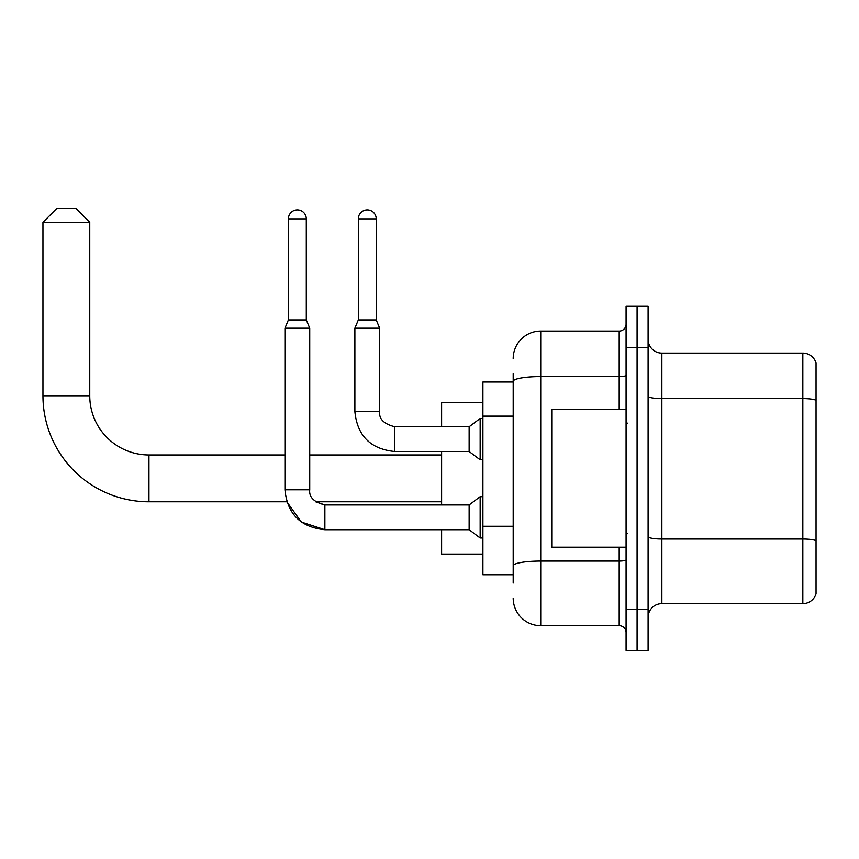 <?xml version="1.0" encoding="UTF-8"?>
<svg xmlns="http://www.w3.org/2000/svg" width="859" height="859" viewBox="0 0 859 859"><rect width="100%" height="100%" fill="white"/><g stroke="black" fill="none" stroke-linecap="round" stroke-linejoin="round"><path stroke-width="1.29" d="M513.199 407.875L513.199 373.751L513.199 382.008L482.908 382.008L482.908 574.735L513.199 574.735M513.199 582.993L513.199 373.751M513.199 358.6A27.531 27.531 0 0 1 540.73 331.069L540.73 625.663L619.199 625.663A6.883 6.883 0 0 1 626.082 632.546A6.883 6.883 0 0 0 619.199 625.663L619.199 547.204M626.082 609.149L626.082 650.446L637.088 650.446L637.088 609.149L637.088 650.446L648.105 650.446L648.105 609.149L637.088 609.149L637.088 347.594L637.088 609.149L626.082 609.149L626.082 347.594L637.088 347.594L637.088 306.298L637.088 347.594L648.105 347.594L648.105 609.149M648.105 347.594L648.105 306.298L626.082 306.298L626.082 347.594M540.73 331.069L619.199 331.069A6.883 6.883 0 0 0 626.082 324.187M513.199 570.601L513.199 534.523M540.73 625.663A27.531 27.531 0 0 1 513.199 598.132M648.105 617.406A13.765 13.765 0 0 1 661.87 603.641L802.832 603.641L802.832 353.103L661.87 353.103A13.765 13.765 0 0 1 648.105 339.337A13.765 13.765 0 0 0 661.87 353.103L661.87 603.641M816.05 363.013A13.765 13.765 0 0 0 802.832 353.103A13.765 13.765 0 0 1 816.05 363.013L816.05 593.73A13.765 13.765 0 0 1 802.832 603.641M324.874 504.963L324.874 529.713L301.348 522.047L286.799 501.774L148.951 501.774A106.001 106.001 0 0 1 42.95 395.774L42.95 222.32L56.715 208.554L75.989 208.554L89.755 222.32L42.95 222.32M148.951 501.774L148.951 454.969A59.196 59.196 0 0 1 89.755 395.774L89.755 222.32M441.612 451.523L441.612 504.942M441.612 529.713L441.612 554.087L482.908 554.087M482.908 402.656L441.612 402.656L441.612 426.751M306.298 319.924L288.399 319.924L288.399 218.884A8.944 8.944 0 0 1 297.343 209.929A8.944 8.944 0 0 1 306.298 218.884L306.298 319.924L309.734 328.181L309.734 489.791C308.907 497.136 313.954 502.182 324.874 504.942L315.607 501.774L441.612 501.774M324.874 504.942L469.143 504.942L469.143 529.713L324.874 529.713C300.661 527.319 287.346 514.015 284.952 489.791L284.952 328.181L309.734 328.181M469.143 504.942L480.16 496.674L480.16 537.981L482.908 537.981M376.221 319.924L358.332 319.924L358.332 218.884A8.944 8.944 0 0 1 367.276 209.929A8.944 8.944 0 0 1 376.221 218.884L376.221 319.924L379.667 328.181L354.885 328.181L354.885 411.601L379.667 411.601C378.83 418.945 383.876 423.992 394.807 426.751L394.807 451.523C370.594 449.128 357.28 435.824 354.885 411.601C357.28 435.824 370.594 449.128 394.807 451.523L469.143 451.523L480.16 459.79L482.908 459.79M379.667 328.181L379.667 411.601C378.83 418.945 383.876 423.992 394.807 426.751L469.143 426.751L469.143 451.523M469.143 426.751L480.16 418.483L480.16 459.79M626.082 409.539L551.746 409.539L551.746 547.204L626.082 547.204M513.199 416.132L482.908 416.132M513.199 526.266L482.908 526.266M626.082 559.843A6.883 1.192 0 0 1 619.199 561.045L540.73 561.045A27.531 4.778 180 0 0 513.199 565.823M513.199 381.353A27.531 4.778 180 0 1 540.73 376.575L619.199 376.575L619.199 331.069M619.199 409.539L619.199 376.575A6.883 1.192 0 0 0 626.082 375.383M816.05 400.326A13.765 2.394 180 0 0 802.832 398.597L661.87 398.597A13.765 2.394 -0 0 1 648.105 396.214M816.05 540.74A13.765 2.394 180 0 0 802.832 539.012L661.87 539.012A13.765 2.394 0 0 1 648.105 536.628M42.95 395.774L89.755 395.774M284.952 489.791L309.734 489.791M288.399 218.884L306.298 218.884M358.332 218.884L376.221 218.884M441.612 454.969L309.734 454.969M284.952 454.969L148.951 454.969M469.143 529.713L480.16 537.981M480.16 496.674L482.908 496.674M288.399 319.924L284.952 328.181M358.332 319.924L354.885 328.181M480.16 418.483L482.908 418.483M627.457 423.304L626.082 421.93M627.457 533.428L626.082 534.813"/></g></svg>
